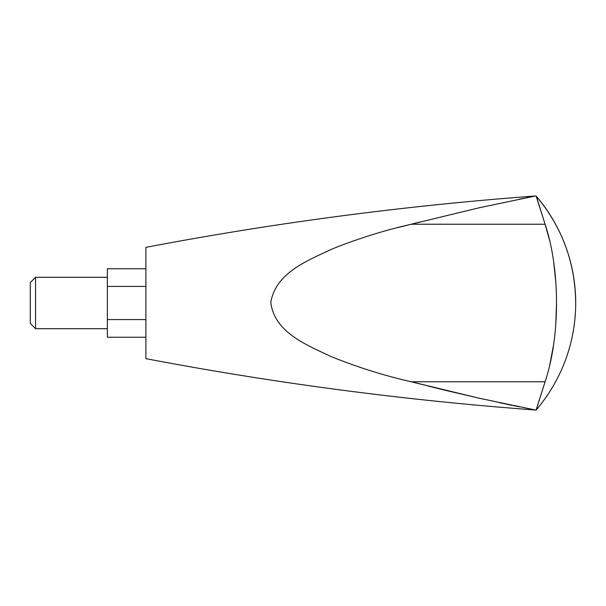 <?xml version="1.0" encoding="UTF-8"?>
<svg xmlns="http://www.w3.org/2000/svg" width="606" height="606" viewBox="0 0 606 606"><rect width="100%" height="100%" fill="white"/><g stroke="black" fill="none" stroke-linecap="round" stroke-linejoin="round"><path stroke-width="0.91" d="M536.333 409.739L535.462 410.027C404.626 400.301 274.768 383.174 145.887 358.654L145.887 247.346C274.768 222.826 404.626 205.699 535.462 195.973L536.333 196.261C562.141 227.159 575.261 262.739 575.7 303A164.393 164.393 0 0 0 536.333 196.261L545.089 224.228C560.27 269.609 560.353 336.133 545.089 381.772L536.333 409.285C535.765 410.27 535.765 410.27 536.333 409.285L536.333 409.739A164.393 164.393 0 0 0 575.7 303M537.469 405.823L545.089 381.772L411.262 381.772C383.772 375.5 356.979 367.069 330.876 356.479C307.31 345.125 274.306 332.626 270.806 302.424C275.73 272.503 307.954 260.572 331.58 249.225C357.411 238.794 383.969 230.462 411.262 224.228L479.384 207.737L535.446 195.98L478.854 207.858L411.262 224.228L545.089 224.228L536.333 196.715C535.765 195.73 535.765 195.73 536.333 196.715C535.765 195.73 535.765 195.73 536.333 196.715M549.612 365.729L553.649 344.344M555.8 323.945L556.52 303M555.793 282.002L553.649 261.656M549.854 241.279L545.089 224.228M534.537 196.155L526.584 197.715M524.652 198.101L519.334 199.169M419.913 222.023L413.36 223.69M411.042 224.281L397.491 227.651M411.262 381.772L479.384 398.263L535.446 410.02L478.854 398.142L415.602 382.886M428.321 386.098L445.91 390.423M446.213 390.499L482.164 398.884M499.192 402.626L511.881 405.3M513.297 405.596L519.334 406.831M145.887 268.753L107.36 268.753L107.36 337.247L145.887 337.247M107.36 319.582L145.887 319.582M107.36 277.313L35.549 277.313L35.549 328.687L107.36 328.687M35.549 277.313L30.3 282.57L30.3 323.43L35.549 328.687M107.36 286.418L145.887 286.418"/></g></svg>
